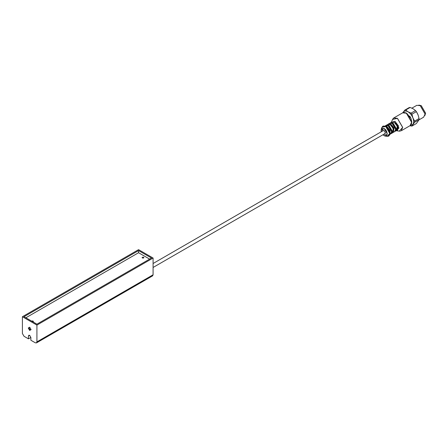 <?xml version="1.0" encoding="UTF-8"?>
<svg xmlns="http://www.w3.org/2000/svg" width="448" height="448" viewBox="0 0 448 448"><rect width="100%" height="100%" fill="white"/><g stroke="black" fill="none" stroke-linecap="round" stroke-linejoin="round"><path stroke-width="0.67" d="M142.374 257.247C141.977 257.964 142.402 258.205 143.634 257.975C144.032 257.264 143.612 257.023 142.374 257.247L142.111 257.611M143.634 257.975L143.898 257.611M32.934 321.866L33.376 321.423M33.118 321.787C33.51 321.07 33.09 320.83 31.853 321.059L31.713 321.16M25.866 317.789L138.566 252.722L138.566 250.578L24.013 316.719L36.921 324.167L151.474 258.031L138.566 250.578M410.228 125.58L412.905 124.387C413.902 122.791 413.902 120.618 412.905 117.869C411.774 115.13 410.144 113.103 408.016 111.782C405.882 110.645 404.253 110.79 403.122 112.218L402.819 112.75M410.749 117.914L409.718 116.127M409.937 125.759L411.914 126.095L414.596 122.276L419.059 119.7L416.377 123.519L411.914 126.095M412.905 117.869L411.914 114.206L416.377 111.63L418.068 114.89L419.059 118.546L414.596 121.122L412.905 117.869M408.016 111.782L405.681 110.034L410.144 107.458L413.179 108.802L415.509 110.555L411.046 113.131L408.016 111.782M410.144 107.458L409.276 107.531L404.813 110.113L402.746 112.784M416.377 111.63L415.509 110.555M419.059 119.7L419.059 118.546M404.813 110.113L405.681 110.034M411.046 113.131L411.914 114.206M414.596 121.122L414.596 122.276M424.866 115.556L425.6 113.182L421.243 105.638L418.824 105.09M425.074 113.926L420.336 105.722M418.975 119.879L423.657 117.174L425.074 114.044L420.235 105.661L416.814 105.319L411.908 108.153M418.197 115.231L417.049 112.734M395.83 124.247L396.637 123.782L396.637 124.874L397.583 125.418L396.777 125.882M397.538 129.17L397.583 125.418M396.637 123.782L393.366 121.946M391.798 126.577L392.605 126.106L392.605 127.198L393.551 127.747L392.745 128.212M392.98 132.507L393.417 132.334L394.016 128.016L390.992 124.174L388.567 123.934L388.198 124.225M393.506 131.499L393.551 127.747M392.605 126.106L389.334 124.27M395.959 130.687L396.642 130.469L397.242 126.151L394.218 122.31L391.793 122.069L390.214 123.06M391.927 133.011L392.61 132.798L393.21 128.481L390.186 124.639L387.761 124.398L386.182 125.39M390.102 133.857L389.984 130.346L386.96 126.504L385.588 126.039M389.962 131.807L389.519 130.077M388.573 128.436L387.296 127.187M394.996 131.342L395.433 131.169L396.435 128.946L393.008 123.01L390.583 122.769M395.511 130.374L396.032 128.716L393.008 123.474L391.311 123.099M393.943 131.852L394.626 131.634L395.629 129.416L392.202 123.474L389.777 123.234L388.567 123.934M390.964 133.672L391.401 133.498L392.403 131.275L388.976 125.339L386.551 125.098M391.479 132.703L392 131.046L388.976 125.804L387.279 125.423M390.051 134.159L390.594 133.963L391.597 131.74L388.17 125.804L385.745 125.563L385.174 125.894M384.597 133.801L385.465 132.86L384.132 130.553L382.889 130.838M153.087 267.462L385.112 133.504L385.465 132.787M384.199 130.592L383.398 130.542L153.087 263.508M31.041 329.37L30.766 329.806L30.066 329.739L29.07 328.02L29.361 327.382L29.882 327.365M31.058 329.633L29.663 327.214L28.263 328.02L29.663 330.439L31.058 329.633M30.873 337.445L28.448 338.839L28.448 336.045L28.806 335.261L29.663 335.35L30.873 337.445L30.873 340.239L35.308 342.798L36.45 342.91L152.617 275.845L153.087 274.798L153.087 258.031L138.566 249.648L22.4 316.719L36.921 325.102L36.921 341.869L36.45 342.91M28.448 338.839L24.013 336.28L22.4 333.486L22.4 316.719M149.621 259.101L138.566 252.722M36.921 325.102L153.087 258.031M396.29 130.67L397.533 130.547L398.468 125.927L395.024 121.414L391.44 122.276M390.102 133.258L389.76 131.146L386.154 126.364L383.477 126.022M382.217 128.24L382.637 130.984M384.345 133.946L386.512 135.682M411.527 123.256L411.69 121.89L406.745 113.327M410.066 125.686L411.6 122.287L406.358 113.204L402.651 112.84C404.13 112.862 402.046 111.563 406.644 113.176L411.057 118.625L411.768 122.03L411.544 123.698L410.357 125.49L401.173 130.816L402.713 127.422L397.466 118.339L393.758 117.97L393.109 118.513M400.383 131.113L399.291 131.141L402.657 127.439L397.426 118.373L392.538 119.437L393.758 117.97L402.651 112.84M399.291 131.141L396.222 130.71L398.933 128.016L395.063 121.313L391.373 122.315L392.538 119.437M388.769 135.996L390.102 133.302L386.07 126.314L383.074 126.129M388.007 136.315L388.623 136.086L389.805 133.476L385.767 126.487L382.917 126.207L382.413 126.627M387.167 136.338L389.754 133.493L385.728 126.526L381.97 127.344L383.219 126.034L386.126 126.308C387.346 126.571 388.646 128.492 390.023 132.082L390.062 134.114L388.92 135.912L387.167 136.338L385.291 136.086L387.302 133.874L384.177 128.458L381.254 129.097L381.282 131.762L381.254 129.097L381.97 127.344M384.177 135.677L385.291 136.086L382.984 134.73L384.177 135.677M383.006 134.719L384.132 135.621C388.074 138.09 388.074 130.642 384.132 128.565L381.08 130.329L381.293 131.757M28.448 336.045L29.663 335.35M36.921 341.869L153.087 274.798M395.433 131.169L396.642 130.469M393.417 132.334L394.626 131.634M391.401 133.498L392.61 132.798M390.023 134.288L390.594 133.963"/></g></svg>
